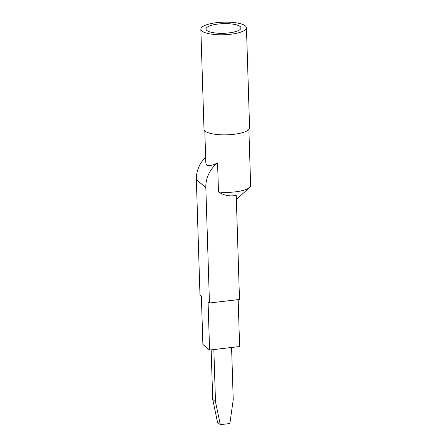 <?xml version="1.0" encoding="UTF-8"?>
<svg xmlns="http://www.w3.org/2000/svg" width="447" height="447" viewBox="0 0 447 447"><rect width="100%" height="100%" fill="white"/><g stroke="black" fill="none" stroke-linecap="round" stroke-linejoin="round"><path stroke-width="0.67" d="M205.827 187.567L209.453 302.993L239.503 299.479L236.234 195.434C229.78 196.624 223.863 195.468 218.488 191.953L217.577 162.954A28.703 26.356 -50.1 0 0 205.827 187.567L196.356 179.655A28.703 26.356 -50.1 0 1 205.631 157.21M217.577 162.954C212.565 165.401 208.995 166.155 206.872 165.211L206.078 164.015L205.793 162.367L204.804 130.842M246.448 27.742L249.594 127.825A22.814 6.286 178.2 0 1 230.395 134.648A22.814 6.286 178.2 0 1 205.072 131.083A22.814 6.286 178.2 0 1 203.994 129.261L200.848 29.172A22.814 6.286 178.2 0 1 220.041 22.35A22.814 6.286 178.2 0 1 245.369 25.915A22.814 6.286 178.2 0 1 246.448 27.742A22.814 6.286 178.2 0 1 227.255 34.564A22.814 6.286 178.2 0 1 201.927 30.999A22.814 6.286 178.2 0 1 200.848 29.172M218.488 191.953A22.048 6.079 -1.8 0 0 249.627 187.472A22.048 6.079 -1.8 0 0 250.644 185.561L248.884 129.457M196.356 179.655L199.982 295.081L201.368 296.238L202.882 344.453L209.582 350.051L208.067 301.837L209.453 302.993M238.156 299.635L239.631 346.537L209.582 350.051M240.134 26.524A17.489 4.822 -1.8 0 0 220.717 23.792A17.489 4.822 -1.8 0 0 206.006 29.027A17.489 4.822 -1.8 0 0 206.827 30.424A17.489 4.822 -1.8 0 0 226.243 33.156A17.489 4.822 -1.8 0 0 240.961 27.926A17.489 4.822 -1.8 0 0 240.134 26.524M231.585 347.475L233.228 399.674L229.875 423.532L220.31 424.65L215.488 401.752L213.85 349.554M215.488 401.752L212.716 399.434L217.538 422.331L220.31 424.65M212.716 399.434L211.157 349.867M236.357 199.485L249.627 187.472"/></g></svg>
